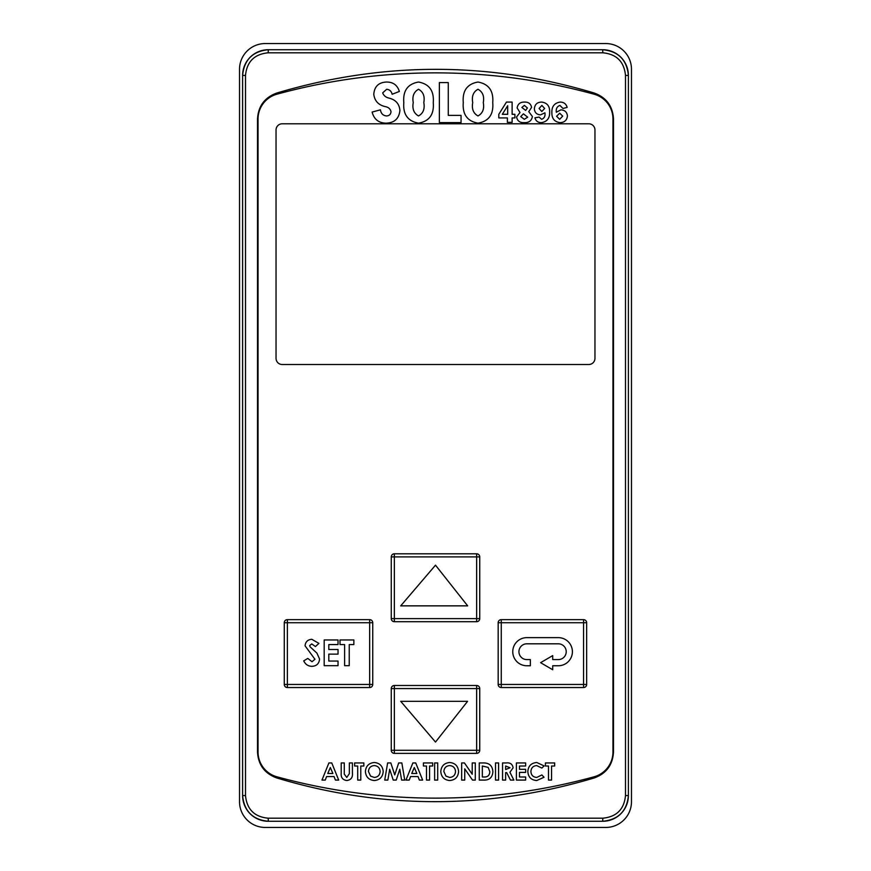 <?xml version="1.0" encoding="UTF-8"?>
<svg xmlns="http://www.w3.org/2000/svg" width="871" height="871" viewBox="0 0 871 871"><rect width="100%" height="100%" fill="white"/><g stroke="black" fill="none" stroke-linecap="round" stroke-linejoin="round"><path stroke-width="1.31" d="M518.931 651.704A7.893 7.893 0 0 1 526.824 643.811L558.344 643.811A7.893 7.893 0 0 1 566.226 651.704A7.893 7.893 0 0 1 558.344 659.587L552.704 659.587L552.704 655.602L540.597 662.679L552.704 669.755L552.704 665.76L558.344 665.76A14.067 14.067 0 0 0 572.399 651.704A14.067 14.067 0 0 0 558.344 637.637L526.824 637.637A14.067 14.067 0 0 0 512.758 651.704A14.067 14.067 0 0 0 526.824 665.76L530.363 665.76L530.363 659.587L526.824 659.587A7.893 7.893 0 0 1 518.931 651.704M390.241 821.277L268.333 821.277C252.732 819.785 244.152 811.206 242.606 795.561L242.606 75.439C244.12 59.827 252.699 51.258 268.333 49.723L602.667 49.723A25.716 25.716 0 0 1 628.394 75.439L628.394 795.561A25.716 25.716 0 0 1 602.667 821.277L268.333 821.277A25.716 25.716 0 0 1 242.606 795.561L242.606 75.439A25.716 25.716 0 0 1 268.333 49.723L268.159 52.804C254.397 54.154 246.841 61.689 245.502 75.439L245.502 795.561C246.874 809.333 254.419 816.878 268.159 818.196L602.841 818.196C616.603 816.846 624.159 809.311 625.498 795.561L625.498 75.439C624.126 61.667 616.581 54.122 602.841 52.804L268.159 52.804M588.785 123.791L282.215 123.791A6.173 6.173 0 0 0 276.042 129.964L276.042 358.34A6.173 6.173 0 0 0 282.215 364.514L588.785 364.514A6.173 6.173 0 0 0 594.958 358.34L594.958 129.964A6.173 6.173 0 0 0 588.785 123.791M479.736 688.569A3.081 3.081 0 0 0 476.655 685.488L394.345 685.488A3.081 3.081 0 0 0 391.264 688.569L391.264 750.29A3.081 3.081 0 0 0 394.345 753.382L476.655 753.382A3.081 3.081 0 0 0 479.736 750.29L479.736 688.569L394.345 688.569L394.345 750.29L476.655 750.29L476.655 685.488M479.736 556.896A3.081 3.081 0 0 0 476.655 553.804L394.345 553.804A3.081 3.081 0 0 0 391.264 556.896L391.264 618.617A3.081 3.081 0 0 0 394.345 621.698L476.655 621.698A3.081 3.081 0 0 0 479.736 618.617L479.736 556.896L394.345 556.896L394.345 618.617L476.655 618.617L476.655 553.804M276.967 94.188A25.716 25.716 0 0 0 258.045 118.989L258.045 752.011A25.716 25.716 0 0 0 276.967 776.812A600.097 600.097 0 0 0 594.033 776.812A25.716 25.716 0 0 0 612.955 752.011L612.955 118.989A25.716 25.716 0 0 0 594.033 94.188A600.097 600.097 0 0 0 276.967 94.188L276.662 93.077C264.621 97.508 258.241 106.142 257.511 118.989L257.511 752.011C258.23 764.836 264.61 773.47 276.662 777.923C381.955 809.573 487.847 809.573 594.338 777.923C606.379 773.492 612.759 764.858 613.489 752.011L613.489 118.989C612.77 106.164 606.39 97.53 594.338 93.077C489.045 61.427 383.153 61.427 276.662 93.077M501.261 619.64A3.081 3.081 0 0 0 498.168 622.732L498.168 684.454A3.081 3.081 0 0 0 501.261 687.546L583.559 687.546A3.081 3.081 0 0 0 586.64 684.454L586.64 622.732A3.081 3.081 0 0 0 583.559 619.64L501.261 619.64L501.261 684.454L583.559 684.454L583.559 622.732L498.168 622.732M369.663 687.546A3.081 3.081 0 0 0 372.744 684.454L372.744 622.732A3.081 3.081 0 0 0 369.663 619.64L287.365 619.64A3.081 3.081 0 0 0 284.273 622.732L284.273 684.454A3.081 3.081 0 0 0 287.365 687.546L369.663 687.546L369.663 622.732L287.365 622.732L287.365 684.454L372.744 684.454M602.841 52.804L602.667 49.723C618.268 51.215 626.848 59.794 628.394 75.439L628.394 795.561C626.88 811.173 618.301 819.742 602.667 821.277L602.841 818.196M239.525 69.266A25.716 25.716 0 0 1 265.241 43.55L605.759 43.55A25.716 25.716 0 0 1 631.475 69.266L631.475 801.734A25.716 25.716 0 0 1 605.759 827.45L265.241 827.45A25.716 25.716 0 0 1 239.525 801.734L239.525 69.266M386.397 82.037C393.082 81.983 397.405 85.118 399.354 91.455L392.135 94.264C391.438 91.27 389.631 89.593 386.691 89.267L382.685 92.87C383.741 95.723 385.951 97.487 389.326 98.173C395.815 99.904 399.343 103.987 399.909 110.421C399.038 118.706 394.356 122.953 385.864 123.17C378.558 122.92 373.975 119.207 372.124 112.054L380.464 109.822C380.954 113.437 382.902 115.473 386.332 115.941C389.174 115.876 390.731 114.46 391.014 111.695C390.382 108.962 388.564 107.296 385.57 106.687C378.558 105.162 374.628 101.025 373.79 94.286C374.388 86.534 378.591 82.451 386.397 82.037M418.516 82.037C429.261 83.975 434.183 90.834 433.257 102.582C434.237 114.406 429.338 121.265 418.548 123.17C407.802 121.221 402.892 114.362 403.806 102.582C402.827 90.78 407.726 83.932 418.516 82.037M423.807 102.582C424.961 96.246 423.197 91.803 418.516 89.267C413.856 91.825 412.103 96.267 413.246 102.582C412.114 108.897 413.867 113.35 418.516 115.941C423.197 113.382 424.961 108.929 423.807 102.582M439.376 122.615L439.376 82.593L448.271 82.593L448.271 115.386L461.053 115.386L461.053 122.615L439.376 122.615M477.983 82.037C488.729 83.975 493.65 90.834 492.736 102.582C493.715 114.406 488.805 121.265 478.016 123.17C467.27 121.221 462.359 114.362 463.274 102.582C462.294 90.78 467.204 83.932 477.983 82.037M483.285 102.582C484.439 96.246 482.676 91.803 477.983 89.267C473.323 91.825 471.57 96.267 472.724 102.582C471.581 108.897 473.345 113.35 477.983 115.941C482.676 113.382 484.439 108.929 483.285 102.582M506.465 102.081L512.126 102.081L512.126 114.308L514.903 114.308L514.903 117.923L512.126 117.923L512.126 122.365L507.401 122.365L507.401 117.923L498.789 117.923L498.789 114.308L506.465 102.081M507.684 105.739L502.306 114.308L507.684 114.308L507.684 105.739M525.627 110.432L527.412 107.96L524.386 105.413L521.86 107.449L525.627 110.432M531.582 107.394L528.762 111.662L532.41 116.529C531.571 120.829 528.828 122.865 524.179 122.637C519.867 122.844 517.33 120.949 516.579 116.954L519.998 112.501L517.134 107.96C517.799 103.987 520.227 102.027 524.407 102.081C528.414 101.929 530.809 103.703 531.582 107.394M523.384 113.829L520.738 116.627L524.342 119.305L527.695 117.171L523.384 113.829M534.914 117.825L539.084 117.084L541.642 119.305C544.331 118.282 545.42 116.115 544.919 112.827L540.477 114.863C536.667 114.591 534.631 112.544 534.359 108.733C534.794 104.389 537.244 102.168 541.708 102.081C547.217 102.854 549.862 106.186 549.645 112.076C549.841 118.195 547.108 121.711 541.446 122.637C538.038 122.659 535.872 121.058 534.914 117.825M544.647 108.45L541.871 105.413L539.084 108.483L541.816 111.521L544.647 108.45M560.14 102.081C563.82 102.114 566.15 103.889 567.152 107.394L562.982 108.472L559.922 105.413C557.048 106.48 555.85 108.755 556.319 112.228L560.913 109.855C564.811 110.084 566.988 112.119 567.435 115.963C566.923 120.198 564.517 122.43 560.205 122.637C554.555 121.951 551.779 118.608 551.866 112.631C551.67 106.491 554.424 102.974 560.14 102.081M559.661 119.305L562.71 116.126L559.683 113.197L556.591 116.279L559.661 119.305M467.662 605.857L435.5 565.17L400.714 605.857L467.662 605.857M400.714 701.329L435.5 742.059L467.575 701.329L400.714 701.329M311.807 639.292L318.906 643.386L315.454 646.554L311.753 643.909L309.673 645.596L310.098 646.826L316.913 653.108L319.57 659.009C319.134 663.669 316.565 666.108 311.84 666.337C308.051 666.184 305.351 664.355 303.739 660.86L307.801 658.422L312.014 661.72L314.954 659.282L305.057 645.814C305.481 641.775 307.735 639.608 311.807 639.292M324.186 665.673L324.186 639.956L338.035 639.956L338.035 644.573L328.803 644.573L328.803 649.516L338.035 649.516L338.035 654.132L328.803 654.132L328.803 661.056L338.035 661.056L338.035 665.673L324.186 665.673M340.006 644.573L340.006 639.956L353.855 639.956L353.855 644.573L349.238 644.573L349.238 665.673L344.622 665.673L344.622 644.573L340.006 644.573M321.976 780.078L328.9 762.942L331.764 762.942L338.688 780.078L335.4 780.078L334.061 776.562L326.592 776.562L325.264 780.078L321.976 780.078M332.896 773.492L330.327 767.536L327.757 773.492L332.896 773.492M341.214 773.165L341.214 762.942L344.285 762.942L344.285 774.09L346.756 777.444L349.347 773.688L349.347 762.942L352.417 762.942L352.417 773.165C352.831 777.52 350.959 779.97 346.832 780.525C342.684 779.97 340.822 777.52 341.214 773.165M354.617 766.012L354.617 762.942L363.849 762.942L363.849 766.012L360.779 766.012L360.779 780.078L357.698 780.078L357.698 766.012L354.617 766.012M365.395 771.499C365.885 766.034 368.869 763.04 374.323 762.495C379.778 763.061 382.728 766.088 383.196 771.564C382.728 777.008 379.789 780.002 374.356 780.525C368.858 780.024 365.874 777.019 365.395 771.499M374.28 765.576C370.654 765.903 368.716 767.895 368.466 771.543L370.578 776.126L374.345 777.444C377.916 777.084 379.832 775.114 380.115 771.521C379.821 767.906 377.872 765.925 374.28 765.576M384.732 780.078L387.628 762.942L390.829 762.942L394.737 774.896L398.678 762.942L401.836 762.942L404.743 780.078L401.618 780.078L399.789 769.256L396.229 780.078L393.224 780.078L389.685 769.256L387.856 780.078L384.732 780.078M405.951 780.078L412.876 762.942L415.728 762.942L422.653 780.078L419.365 780.078L418.036 776.562L410.568 776.562L409.228 780.078L405.951 780.078M416.871 773.492L414.302 767.536L411.733 773.492L416.871 773.492M423.426 766.012L423.426 762.942L432.658 762.942L432.658 766.012L429.577 766.012L429.577 780.078L426.496 780.078L426.496 766.012L423.426 766.012M434.629 780.078L434.629 762.942L437.71 762.942L437.71 780.078L434.629 780.078M440.791 771.499C441.281 766.034 444.264 763.04 449.73 762.495C455.174 763.061 458.124 766.088 458.592 771.564C458.124 777.008 455.185 780.002 449.752 780.525C444.264 780.024 441.27 777.019 440.791 771.499M449.676 765.576C446.05 765.903 444.112 767.895 443.862 771.543L445.974 776.126L449.741 777.444C453.312 777.084 455.239 775.114 455.511 771.521C455.217 767.906 453.268 765.925 449.676 765.576M461.674 780.078L461.674 762.942L464.439 762.942L472.224 774.221L472.224 762.942L475.294 762.942L475.294 780.078L472.507 780.078L464.744 768.832L464.744 780.078L461.674 780.078M479.257 780.078L479.257 762.942L483.133 762.942C489.23 762.778 492.474 765.718 492.888 771.75C492.42 777.661 489.186 780.438 483.187 780.078L479.257 780.078M482.338 766.012L482.338 777.008L483.938 777.008C487.673 777.172 489.633 775.397 489.807 771.695L488.185 767.395L482.338 766.012M495.523 780.078L495.523 762.942L498.604 762.942L498.604 780.078L495.523 780.078M502.556 780.078L502.556 762.942L506.138 762.942C510.156 762.473 512.475 764.096 513.106 767.808L509.916 772.261L513.879 780.078L510.46 780.078L506.682 772.61L505.637 772.61L505.637 780.078L502.556 780.078M505.637 769.529L510.025 767.765L505.637 766.012L505.637 769.529M516.405 780.078L516.405 762.942L525.638 762.942L525.638 766.012L519.486 766.012L519.486 769.311L525.638 769.311L525.638 772.392L519.486 772.392L519.486 777.008L525.638 777.008L525.638 780.078L516.405 780.078M536.786 762.495L544.103 765.914L541.849 768.07L536.667 765.576C533.106 765.925 531.179 767.884 530.918 771.477C531.136 775.146 533.074 777.139 536.721 777.444L541.849 774.95L544.037 777.248L536.743 780.525C531.158 780.1 528.196 777.084 527.837 771.488C528.272 765.979 531.266 762.985 536.786 762.495M545.42 766.012L545.42 762.942L554.653 762.942L554.653 766.012L551.572 766.012L551.572 780.078L548.501 780.078L548.501 766.012L545.42 766.012M268.159 818.196L268.333 821.277M276.662 777.923L276.967 776.812M594.338 777.923L594.033 776.812M594.338 93.077L594.033 94.188M242.606 795.561L245.502 795.561M242.606 75.439L245.502 75.439M625.498 795.561L628.394 795.561M625.498 75.439L628.394 75.439M391.264 688.569L394.345 688.569L394.345 685.488M394.345 753.382L394.345 750.29L391.264 750.29M479.736 750.29L476.655 750.29L476.655 753.382M501.261 687.546L501.261 684.454L498.168 684.454M586.64 684.454L583.559 684.454L583.559 687.546M583.559 619.64L583.559 622.732L586.64 622.732M369.663 619.64L369.663 622.732L372.744 622.732M284.273 622.732L287.365 622.732L287.365 619.64M287.365 687.546L287.365 684.454L284.273 684.454M391.264 556.896L394.345 556.896L394.345 553.804M394.345 621.698L394.345 618.617L391.264 618.617M479.736 618.617L476.655 618.617L476.655 621.698"/></g></svg>
